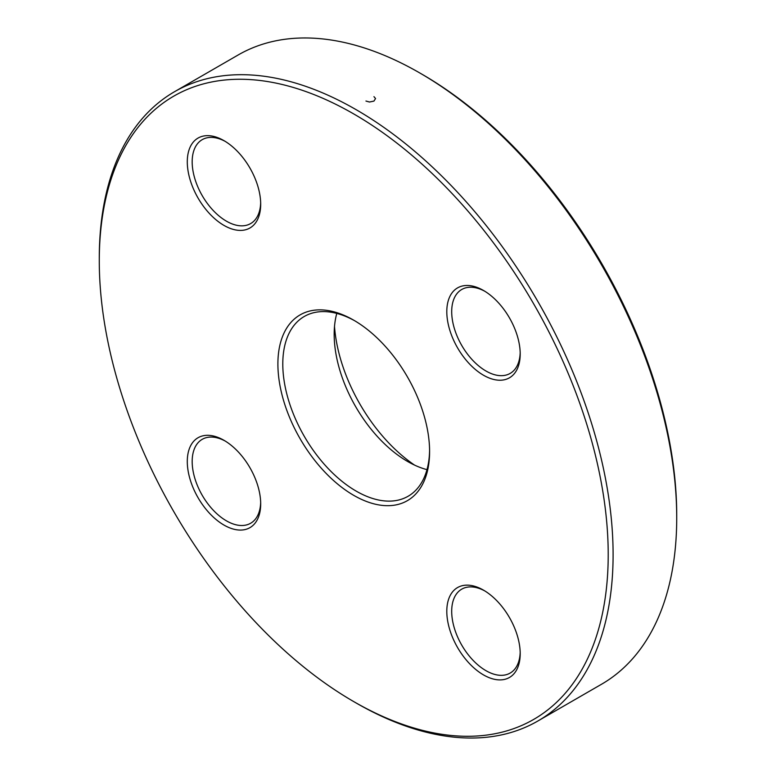 <?xml version="1.0" encoding="UTF-8"?>
<svg xmlns="http://www.w3.org/2000/svg" width="776" height="776" viewBox="0 0 776 776"><rect width="100%" height="100%" fill="white"/><g stroke="black" fill="none" stroke-linecap="round" stroke-linejoin="round"><path stroke-width="1.16" d="M99.279 260.862L99.279 258.039A363.323 209.762 60 0 1 174.532 91.713A363.323 209.762 60 0 1 356.194 109.707A363.323 209.762 60 0 1 593.543 429.875A363.323 209.762 60 0 1 537.855 721.011A363.323 209.762 60 0 1 356.184 703.017L353.74 701.601A359.87 207.774 -120 0 0 608.209 554.695A359.87 207.774 -120 0 0 353.749 113.946A359.87 207.774 -120 0 0 99.279 260.862A359.87 207.774 -120 0 0 353.74 701.601M537.855 721.011L601.468 684.287A363.323 209.762 -120 0 0 676.721 517.961A363.323 209.762 -120 0 0 419.816 72.983A363.323 209.762 -120 0 0 238.145 54.989L174.532 91.713M419.816 72.983A363.323 209.762 -120 0 0 419.806 72.983L422.26 74.399A359.87 207.774 60 0 1 676.721 515.138L676.721 517.961M426.984 469.645A103.809 59.936 60 0 1 407.575 461.458L407.575 461.458A103.809 59.936 60 0 1 334.175 334.32A103.809 59.936 60 0 1 336.784 313.417M354.981 320.915A103.809 59.936 -120 0 0 304.289 316.462A103.809 59.936 -120 0 0 304.289 436.335A103.809 59.936 -120 0 0 408.098 496.262A103.809 59.936 -120 0 0 429.584 450.138M334.505 326.424A124.567 71.916 -120 0 0 414.578 465.115M353.749 320.197L353.749 320.197A107.272 61.934 60 0 1 429.594 451.564A107.272 61.934 60 0 1 353.749 495.36A107.272 61.934 60 0 1 277.895 363.983A107.272 61.934 60 0 1 353.749 320.197M223.983 140.65L223.983 140.65A51.905 29.963 60 0 1 260.688 204.214A51.905 29.963 60 0 1 223.983 225.409A51.905 29.963 60 0 1 187.288 161.835A51.905 29.963 60 0 1 223.983 140.65L223.983 140.65M223.983 440.312L223.983 440.312A51.905 29.963 60 0 1 260.688 503.886A51.905 29.963 60 0 1 223.983 525.071A51.905 29.963 60 0 1 187.288 461.507A51.905 29.963 60 0 1 223.983 440.312M483.506 590.148L483.506 590.148A51.905 29.963 60 0 1 520.201 653.712A51.905 29.963 60 0 1 483.506 674.907A51.905 29.963 60 0 1 446.801 611.333A51.905 29.963 60 0 1 483.506 590.148M483.506 290.476L483.506 290.476A51.905 29.963 60 0 1 520.201 354.05A51.905 29.963 60 0 1 483.506 375.235A51.905 29.963 60 0 1 446.801 311.671A51.905 29.963 60 0 1 483.506 290.476M484.748 291.223A48.442 27.965 -120 0 0 461.73 289.496A48.442 27.965 -120 0 0 461.73 345.427A48.442 27.965 -120 0 0 510.172 373.401A48.442 27.965 -120 0 0 520.182 352.595M225.234 141.387A48.442 27.965 -120 0 0 202.216 139.661A48.442 27.965 -120 0 0 202.206 195.601A48.442 27.965 -120 0 0 250.658 223.566A48.442 27.965 -120 0 0 260.668 202.769M225.234 441.059A48.442 27.965 -120 0 0 202.216 439.332A48.442 27.965 -120 0 0 202.206 495.263A48.442 27.965 -120 0 0 250.658 523.237A48.442 27.965 -120 0 0 260.668 502.431M484.748 590.895A48.442 27.965 -120 0 0 461.73 589.159A48.442 27.965 -120 0 0 461.73 645.098A48.442 27.965 -120 0 0 510.172 673.064A48.442 27.965 -120 0 0 520.182 652.267M373.954 96.66L375.545 98.533L373.964 101.084L369.502 102.025L365.952 101.045"/></g></svg>
